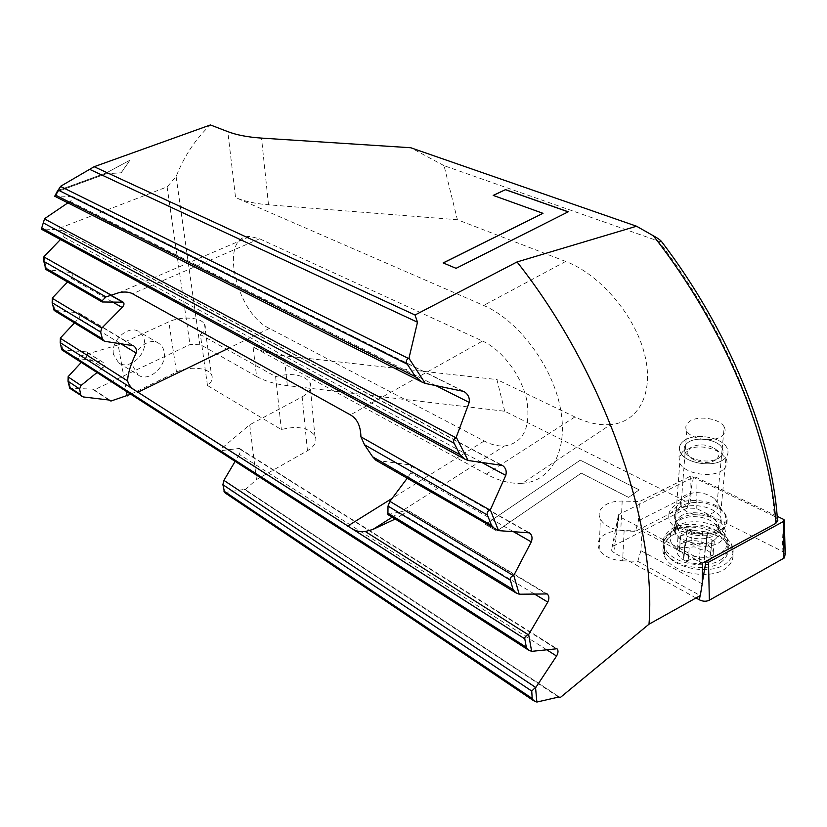 <?xml version="1.0" encoding="UTF-8"?>
<svg xmlns="http://www.w3.org/2000/svg" width="827" height="827" viewBox="0 0 827 827"><rect width="100%" height="100%" fill="white"/><g stroke="black" fill="none" stroke-linecap="round" stroke-linejoin="round"><path stroke-width="0.62" stroke-dasharray="4.13 3.1" d="M696.003 597.973L614.099 552.86L611.525 550.213L612.848 546.327L613.717 545.789L687.175 508.098L696.251 508.357L782.094 551.185L785.174 553.842M777.184 516.296L696.003 477.262L693.512 477.189L618.627 514.663L618.265 515.697L618.978 516.399L705.028 561.75M727.171 562.536C712.192 576.378 671.111 568.48 664.815 550.968L663.481 544.383C663.719 539.917 665.921 536.061 670.066 532.795C682.864 522.188 713.505 524.7 726.53 537.622L731.337 543.815C734.738 550.813 733.353 557.047 727.171 562.536M722.209 528.67C711.23 538.449 681.355 533.208 676.083 520.793C673.705 515.624 674.904 511.117 679.691 507.282C690.907 497.875 720.131 502.992 725.558 515.541C727.822 520.472 726.706 524.856 722.209 528.67M669.498 537.23C663.14 542.388 661.373 548.518 664.195 555.599C670.521 573.318 711.882 581.319 726.964 567.322C733.187 561.771 734.593 555.455 731.171 548.384C723.16 531.11 684.549 524.38 669.498 537.23M686.296 541.54L685.211 546.812L677.375 548.58L676.868 549.376L680.176 544.176L686.296 541.54M687.278 529.259L686.193 534.49L678.305 536.247L677.913 537.736L685.335 542.274L684.342 547.029L689.211 547.991C693.202 546.13 696.851 546.647 700.169 549.531L704.976 550.12L705.969 544.714L713.897 542.926L714.27 541.468L706.64 536.806L707.571 532.257L702.733 531.285C698.805 533.095 695.218 532.598 691.972 529.818L687.278 529.259M676.868 549.376L684.353 554.648L683.36 559.434L684.394 560.417C678.915 557.295 676.403 553.614 676.868 549.376M710.042 559.827L702.743 563.053C696.313 564.19 690.194 563.321 684.394 560.417L688.198 560.406C692.168 558.535 695.796 559.052 699.084 561.967L702.743 563.053L703.86 562.556L704.862 557.119L712.74 555.32L713.225 554.514L710.042 559.827M722.405 561.047C708.625 573.7 671.142 566.888 664.577 550.885C661.579 544.135 663.12 538.274 669.208 533.312C683.371 521.248 719.852 527.874 726.633 544.114C729.445 550.462 728.039 556.106 722.405 561.047M722.695 558.194C708.894 570.826 671.359 564.024 664.774 548.053L663.244 541.365C663.45 537.178 665.508 533.56 669.415 530.51C681.376 520.607 710.021 522.943 722.157 534.966L726.923 541.282C729.734 547.619 728.318 553.263 722.695 558.194M687.392 541.075C693.657 539.959 699.652 540.796 705.4 543.587C710.9 546.595 713.505 550.234 713.225 554.514L705.534 549.159L706.465 544.579L705.4 543.587L701.658 543.597C697.75 545.417 694.184 544.91 690.958 542.109L687.392 541.075M717.195 529.497C707.953 537.622 683.515 534.459 676.641 524.37L675.37 522.344C673.199 517.64 674.294 513.536 678.657 510.042C688.839 501.472 715.355 506.114 720.265 517.506L721.041 519.583C721.919 523.336 720.637 526.644 717.195 529.497M722.819 469.932C712.585 478.533 684.725 474.047 679.742 463.172L679.008 456.38L683.071 451.273C694.235 445.215 706.434 445.505 719.655 452.131L725.91 458.334C728.06 462.675 727.026 466.542 722.819 469.932M716.161 459.523C707.602 466.666 684.301 459.398 688.043 450.922L690.638 447.645C697.833 443.758 705.689 443.934 714.208 448.193C719.645 452.038 720.296 455.811 716.161 459.523M113.537 354.576C110.342 340.714 128.485 324.422 138.802 331.637C141.82 333.539 143.681 336.455 144.384 340.404C147.392 354.359 129.043 370.589 118.685 362.867L113.537 354.576M138.254 375.055C148.602 382.787 167.116 366.206 164.191 352.095C163.508 348.095 161.668 345.159 158.65 343.257C148.343 336.031 130.025 352.684 133.147 366.702L138.254 375.055L118.685 362.867M724.204 427.001C720.028 418.41 697.833 415.02 689.387 421.563C685.8 424.23 684.911 427.332 686.741 430.867C690.814 439.395 713.401 442.858 721.702 436.118C725.134 433.451 725.972 430.412 724.204 427.001L722.229 448.203C723.966 451.666 723.139 454.747 719.738 457.445C723.139 454.747 723.966 451.666 722.229 448.203C718.105 439.478 696.138 436.015 687.764 442.641C696.138 436.015 718.105 439.488 722.229 448.203L717.216 501.999L714.683 498.722C704.366 491.579 694.018 490.721 683.65 496.138L680.135 502.413L668.785 515.624C668.878 511.872 670.707 508.626 674.274 505.876C685.066 497.11 711.127 499.25 721.888 509.918C728.835 517.071 728.918 523.76 722.126 529.983C707.478 543.153 667.058 531.916 668.785 515.624M686.741 430.867L685.128 452.069C683.329 448.482 684.208 445.339 687.764 442.641C684.208 445.339 683.329 448.482 685.128 452.069L681.024 505.876C684.911 514.818 706.672 518.55 714.745 511.541C718.074 508.77 718.901 505.586 717.216 501.999M683.857 440.822C694.339 432.573 721.744 436.904 726.902 447.81C729.073 452.121 728.039 455.966 723.821 459.326C728.039 455.966 729.073 452.121 726.912 447.81C721.744 436.904 694.339 432.573 683.857 440.822C679.38 444.202 678.264 448.141 680.528 452.648C678.264 448.141 679.38 444.202 683.857 440.822M109.546 400.134L94.082 389.92L189.983 344.559L199.741 344.259L256.577 376.471L253.103 346.947L486.317 474.109C498.867 480.921 510.9 483.991 522.416 483.288L610.512 424.592C638.537 422.37 654.56 392.99 644.512 353.925C634.681 314.932 599.606 274.171 565.689 261.425L457.403 219.734L444.037 165.658L658.685 241.174C726.075 328.981 768.903 434.682 774.33 516.296L690.741 476.042L639.509 501.544L622.193 501.069C614.926 500.955 608.961 502.496 604.31 505.679C599.244 509.546 597.921 514.053 600.34 519.191C604.578 525.962 612.507 529.745 624.137 530.552L642.031 531.099L702.557 563.084M624.137 530.552L622.628 560.83C611.174 559.993 603.359 556.126 599.193 549.252C596.815 544.021 598.128 539.442 603.121 535.524C607.711 532.288 613.593 530.727 620.757 530.862L635.425 531.306L638.423 520.824L639.509 501.544M57.177 191.616L106.063 173.773L121.124 172.802L129.911 160.221L106.797 172.688L129.911 160.221M57.807 190.551L106.797 172.688M44.596 218.669L41.474 228.924L55.833 229.596L167.106 186.902L176.12 176.596C184.152 156.117 195.585 138.905 210.43 124.949M67.866 202.884L70.099 201.395C72.972 199.162 73.872 197.581 72.807 196.65L463.844 391.45M462.665 391.057L72.807 196.65M72.321 196.547L54.603 195.927M559.073 697.016L245.174 489.708L256.463 479.577L307.448 450.746C315.025 446.063 317.496 440.987 314.849 435.519C308.089 427.507 296.924 425.533 281.376 429.595L207.494 385.527C212.032 381.826 213.345 378.166 211.433 374.569C207.68 367.343 188.432 366.02 176.513 372.098L130.8 394.241M256.577 376.471C264.764 381.061 275.019 384.11 287.341 385.62L504.739 411.257L689.966 503.467L635.425 531.306M622.628 560.83L637.793 561.337L700.293 595.585M580.337 460.215L639.106 489.873L628.654 497.461L581.267 473.168L496.872 531.079L485.418 524.452L580.337 460.143L485.418 524.38L496.862 531.006L581.267 473.168M690.741 476.042L691.052 494.174L638.423 520.824M689.966 503.467L691.052 494.174M610.512 424.592C599.306 425.481 587.439 422.938 574.91 416.953L496.903 379.541L504.739 411.257M774.33 516.296L777.349 518.426L777.856 520.297M658.685 241.174L661.652 241.68M444.037 165.658L410.74 147.744M457.403 219.734L268.496 204.807C255.223 203.711 244.244 201.292 235.55 197.55L227.797 131.638M546.461 649.619L239.261 454.343C240.585 451.687 240.647 449.712 239.458 448.42L218.907 450.922M239.261 454.343L235.137 461.352M224.655 492.613L244.813 489.305L559.621 697.171M52.318 298.03L54.82 310.425L78.792 312.854L133.54 345.717M112.276 301.834L71.091 278.234L67.545 281.976M71.091 278.234C72.797 275.939 72.755 274.037 70.957 272.528L45.919 269.478M43.976 256.639L46.56 269.468M481.655 462.386L63.131 236.729L60.443 239.53M63.131 236.729C64.909 234.31 64.806 232.315 62.821 230.754L55.833 229.596M167.106 186.902L189.983 344.559M94.082 389.92L92.355 389.052L69.85 388.349M68.165 376.626L70.491 388.183M86.215 357.057C87.776 354.969 87.827 353.222 86.349 351.816L103.292 362.515C104.967 364.045 104.853 365.782 102.951 367.695L86.215 357.057L81.873 361.761M86.349 351.816L62.159 350.079M60.381 338.005L62.79 349.976M120.111 343.329L78.782 318.323L74.492 322.902M78.782 318.323C80.415 316.141 80.415 314.322 78.792 312.854M54.82 310.425L54.189 310.487M482.534 341.044C502.568 350.09 522.147 376.409 527.006 401.281C530.645 428.2 523.109 443.107 504.377 446.011C497.968 446.353 491.238 444.688 484.177 441.008L269.437 328.443C235.902 313.071 218.338 235.126 250.033 236.491L259.616 238.786L482.534 341.044L350.4 414.885M375.903 460.267L409.737 464.888L529.466 532.867M513.288 531.585L410.833 472.879C412.528 469.529 412.166 466.862 409.737 464.888M410.833 472.879L407.153 478.326M387.915 514.57L407.618 510.197L547.195 593.951M534.252 593.9L402.78 514.353C406.067 512.213 407.68 510.828 407.618 510.197M402.78 514.353L395.223 519.046M685.128 452.069C689.149 460.722 711.499 464.257 719.738 457.445C711.499 464.257 689.149 460.722 685.128 452.069M702.216 583.841L640.894 550.689L642.031 531.099M640.894 550.689L637.793 561.337M774.258 516.265L777.463 519.025M723.821 459.326C713.536 467.886 685.542 463.451 680.528 452.648L680.528 452.648C685.542 463.451 713.536 467.886 723.821 459.326M681.024 505.876L680.135 502.413M176.12 176.596L199.741 344.259M522.416 483.288C551.237 481.562 568.883 449.888 560.199 407.235C551.733 364.645 517.599 319.853 483.661 305.442L235.55 197.55M253.103 346.947C261.373 351.413 271.752 354.37 284.23 355.817L496.903 379.541M103.292 362.515L85.129 351.413M102.951 367.695L97.72 371.943M74.42 357.977L101.897 361.999M207.494 385.527L200.361 334.584L275.598 376.605L281.376 429.595M200.361 334.584C205.034 331.017 206.409 327.513 204.486 324.07C200.713 317.154 181.072 315.966 168.822 321.837L118.178 344.911L126.397 391.409M256.463 479.577L249.713 424.809L218.783 450.839M307.448 450.746L302.165 396.846L249.713 424.809M302.165 396.846C309.949 392.318 312.513 387.429 309.836 382.177C302.961 374.507 291.549 372.646 275.598 376.605M118.178 344.911L74.254 357.864M581.267 473.106L628.654 497.389L639.106 489.873M639.106 489.811L580.337 460.143M568.128 211.846L456.08 268.424L443.241 262.955M542.988 213.418L493.316 195.441M106.063 173.773L121.124 172.802M121.166 172.874L129.942 160.293M106.838 172.76L57.776 190.644M106.104 173.835L57.104 191.719M618.978 516.399L614.099 552.86M675.587 527.212C686.141 518.457 711.602 520.545 722.322 531.172C729.362 538.418 729.507 545.21 722.757 551.547C708.212 564.893 668.071 553.222 670.19 536.744C670.366 533.084 672.165 529.9 675.587 527.212M678.76 519.594C689.925 510.125 718.973 515.304 724.349 527.936C726.592 532.908 725.475 537.312 721.01 541.158C710.083 550.989 680.394 545.686 675.163 533.188C672.796 527.977 673.995 523.45 678.76 519.594M783.479 519.315L782.094 551.185M618.865 514.528L613.717 545.789M702.247 583.056L700.107 595.688M696.003 477.262L696.251 508.357M693.512 477.189L687.175 508.098M686.948 530.82L685.965 543.122M680.135 539.09L679.184 551.433M715.128 539.349C703.963 549.417 673.333 540.703 674.801 528.153L678.926 520.845C687.03 514.136 706.692 515.728 714.879 523.832C720.265 529.363 720.348 534.542 715.128 539.349M679.856 516.792C689.832 508.264 716.306 514.136 718.425 525.548C719.211 528.991 718.043 532.009 714.91 534.614C706.496 542.026 684.311 539.132 678.047 529.911C674.667 524.98 675.277 520.607 679.856 516.792M700.169 549.531L699.084 561.967M705.276 548.497L704.159 560.923M711.52 543.463L710.383 555.858M680.673 535.72L679.732 548.043M684.642 545.593L683.66 557.987M689.211 547.991L688.198 560.406M711.964 540.062L710.827 552.436M707.292 533.611L706.186 545.944M702.733 531.285L701.658 543.597M691.972 529.818L690.958 542.109M268.496 204.807L261.539 138.099M555.713 648.461L238.465 448.203M531.151 651.221L219.858 451.077M536.403 701.937L225.626 492.747M558.566 697.068L243.779 489.088M484.177 441.008L392.463 498.164M259.616 238.786L132.527 293.75M269.437 328.443L229.648 347.743M622.193 501.069L620.757 530.862M287.341 385.62L284.23 355.817M574.91 416.953L486.317 474.109M565.689 261.425L483.661 305.442M75.733 358.422L62.697 350.038M83.31 396.95L70.398 388.266M108.937 400.01L92.355 389.052M501.141 465.022L61.932 230.475M435.87 385.63L70.099 201.395M467.462 460.267L41.443 228.996M424.551 383.17L54.623 196.02M518.663 594.055L388.866 514.714M105.318 341.406L54.716 310.476M545.861 593.59L407.06 510.249M132.051 345.138L77.666 312.482M497.937 530.438L377.629 460.908M102.848 302.103L46.457 269.519M528.122 532.454L408.445 464.485M110.27 295.105L69.933 272.197M176.513 372.098L168.822 321.837M618.265 515.697L611.525 550.213M726.53 537.622L722.322 531.172L724.349 527.936L725.558 515.541M676.083 520.793L675.163 533.188L670.19 536.744L663.481 544.383M664.815 550.968L664.195 555.599M784.316 520.028L784.337 520.845M731.337 543.815L731.171 548.384M686.886 530.707L685.903 542.998M687.103 531.089L686.11 543.391M677.913 537.736L676.982 550.069M664.774 548.053L664.577 550.885M676.641 524.37L678.047 529.911L674.801 528.153L663.244 541.365M722.157 534.966L714.879 523.832L718.425 525.548L721.041 519.583M705.1 548.187L703.994 560.613M726.923 541.282L726.633 544.114M679.742 463.172L675.37 522.344M688.043 450.922L679.008 456.38M725.91 458.334L720.265 517.506M714.208 448.193L719.655 452.131M685.335 542.274L684.353 554.648M684.342 547.029L683.36 559.434M705.348 548.632L704.232 561.057M714.27 541.468L713.112 553.852M706.64 536.806L705.534 549.159M707.571 532.257L706.465 544.579M158.65 343.257L138.802 331.637M714.683 498.722L721.888 509.918M599.193 549.252L600.34 519.191M239.458 448.42L556.871 648.678M392.194 517.195L504.377 446.011M119.191 292.593L250.033 236.491M93.627 389.476L110.239 400.444M62.821 230.754L502.444 465.446M70.957 272.528L110.549 295.012M204.486 324.07L211.433 374.569M309.836 382.177L314.849 435.519"/><path stroke-width="1.24" d="M705.028 561.75L708.522 562.246L783.913 521.227L784.316 520.028L783.479 519.315L777.184 516.296M784.337 520.845L785.174 553.842L784.503 557.843L709.359 600.206C706.258 601.663 702.94 601.549 699.404 599.844L696.003 597.973M777.473 518.622L776.687 522.488L775.871 523.119C770.361 438 724.669 326.799 653.34 235.767L636.563 226.226L410.74 147.744L261.539 138.099C247.924 137.179 236.677 135.018 227.797 131.638L210.43 124.949L94.144 166.713L60.702 186.22L57.177 191.616M777.856 520.297L775.871 523.119M94.144 166.713L415.02 314.994L417.49 322.22L408.952 358.298L425.274 383.428L463.844 391.45C468.051 394.076 469.839 397.735 469.209 402.418L456.028 437.824C453.62 439.013 452.979 440.812 454.116 443.21L459.977 454.643L464.784 459.109L41.35 229.162L44.596 218.669L67.866 202.884M408.952 358.298L408.497 358.473C406.067 359.859 405.675 361.771 407.318 364.221L415.567 376.823L55.771 195.234L54.737 196.237L57.135 191.626M415.02 314.994L517.051 261.942L636.563 226.226M493.212 195.41L505.514 189.631L568.232 211.795L456.08 268.33L443.138 262.914L542.988 213.325L493.212 195.41M130.8 394.241L110.932 401.043L109.546 400.134M536.868 702.051L533.611 700.696L532.195 698.474L531.74 691.062L535.534 687.351L536.868 702.051L558.566 697.068L560.096 697.688L649.009 624.189L700.293 595.585L702.216 583.841L702.557 563.084L775.86 523.357M560.096 697.688L559.073 697.016M649.009 624.189C656.834 523.15 603.824 371.53 517.051 261.942M777.349 518.426C771.736 436.17 729.083 330.242 661.652 241.68C660.38 240.068 657.61 238.093 653.34 235.767M456.473 437.648L468.103 460.484L502.444 465.446C505.773 467.824 506.879 471.142 505.783 475.401L490.339 509.845L498.526 530.624L529.466 532.867C532.092 535.007 532.691 538.015 531.285 541.892L513.794 575.427L519.201 594.22L547.195 593.951C549.221 595.843 549.417 598.552 547.784 602.097L528.649 634.547L531.647 651.356L556.984 648.75C558.483 650.384 558.339 652.813 556.561 656.038L546.461 649.619M235.137 461.352L223.91 480.384L222.887 484.694L224.655 492.613M535.989 687.216L556.561 656.038M531.647 651.356L528.308 649.95L526.313 647.272L61.436 348.632L60.226 342.647L60.381 338.005L74.492 322.902M67.545 281.976L52.318 298.03L52.153 302.723L54.137 310.456L103.923 340.91M60.443 239.53L43.976 256.639L43.8 261.384L45.919 269.478L102.134 301.979L102.155 300.728L105.97 296.924L119.191 292.593C124.794 291.569 129.239 291.952 132.527 293.75L350.4 414.885C357.15 418.689 360.655 425.998 360.913 436.821L364.5 444.75L372.657 456.824L375.903 460.267L498.526 530.624M81.873 361.761L68.165 376.626L68.01 381.216L69.757 388.276L83.31 396.95L108.937 400.01L110.932 401.043M528.649 634.547L528.195 634.702C525.848 635.467 524.721 636.852 524.794 638.857L526.313 647.272M62.159 350.079L61.436 348.632M513.794 575.427L513.35 575.592C510.983 576.481 509.99 578.011 510.383 580.192L513.112 589.589L515.8 592.783L519.201 594.22M490.339 509.845L489.884 510.021C487.485 511.065 486.658 512.74 487.403 515.025L491.527 525.424L495.135 529.197M464.784 459.109L468.103 460.484M415.567 376.823L422.121 382.146L425.274 383.428M55.771 195.234L60.702 186.22M407.153 478.326L389.899 501.358L388.008 506.093L387.915 514.57M395.223 519.046L372.853 529.466L365.317 531.513C360.355 532.05 356.023 531.182 352.343 528.908L134.222 389.837C130.852 387.605 128.64 384.627 127.606 380.906C127.896 373.38 130.749 364.087 136.145 353.026L120.111 343.329M102.134 301.979L123.223 302.206C124.515 303.416 124.153 305.184 122.158 307.489L101.793 328.092L100.605 332.061L102.403 338.843L103.933 340.9L105.318 341.406L133.54 345.717C136.114 347.743 136.982 350.172 136.145 353.026M97.72 371.943L81.056 385.496L79.578 388.938L80.736 394.768L81.739 396.35M218.907 450.922L74.42 357.977M126.397 391.409L127.203 395.978M493.316 195.441L505.514 189.631M505.514 189.714L568.128 211.846M443.241 262.955L542.988 213.325M705.803 562.153L702.247 583.056M700.107 595.688L699.404 599.844M708.522 562.246L709.359 600.206M783.913 521.227L783.707 558.401M535.534 687.351L223.91 480.384M531.74 691.062L222.887 484.694M532.195 698.474L223.766 490.99M392.463 498.164L347.547 526.158M229.648 347.743L137.727 392.329M81.056 385.496L68.103 376.895M79.578 388.938L68.01 381.216M80.736 394.768L69.189 387.005M524.794 638.857L352.343 528.908M134.222 389.837L60.226 342.647M505.783 475.401L481.655 462.386M469.209 402.418L435.87 385.63M417.49 322.22L90.174 169.587M456.028 437.824L44.513 218.928M408.497 358.473L60.629 186.488M528.195 634.702L365.317 531.513M127.606 380.906L60.319 338.274M510.383 580.192L388.008 506.093M513.112 589.589L387.491 512.895M102.403 338.843L53.414 308.926M100.605 332.061L52.153 302.723M547.784 602.097L534.252 593.9M513.35 575.592L389.899 501.358M101.793 328.092L52.266 298.309M487.403 515.025L364.5 444.75M491.527 525.424L372.657 456.824M102.155 300.728L45.103 267.803M105.97 296.924L43.8 261.384M122.375 301.979L110.27 295.105M531.285 541.892L513.288 531.585M122.158 307.489L112.276 301.834M489.884 510.021L360.913 436.821M110.859 294.898L43.914 256.908M454.116 443.21L43.242 222.876M459.977 454.643L41.65 227.983M407.318 364.221L58.882 190.417M224.499 492.51L533.611 700.696M372.853 529.466L392.194 517.195M62.077 350.028L528.308 649.95M387.915 514.58L515.8 592.783M110.549 295.012L123.223 302.206M54.737 196.237L421.708 381.95"/></g></svg>
